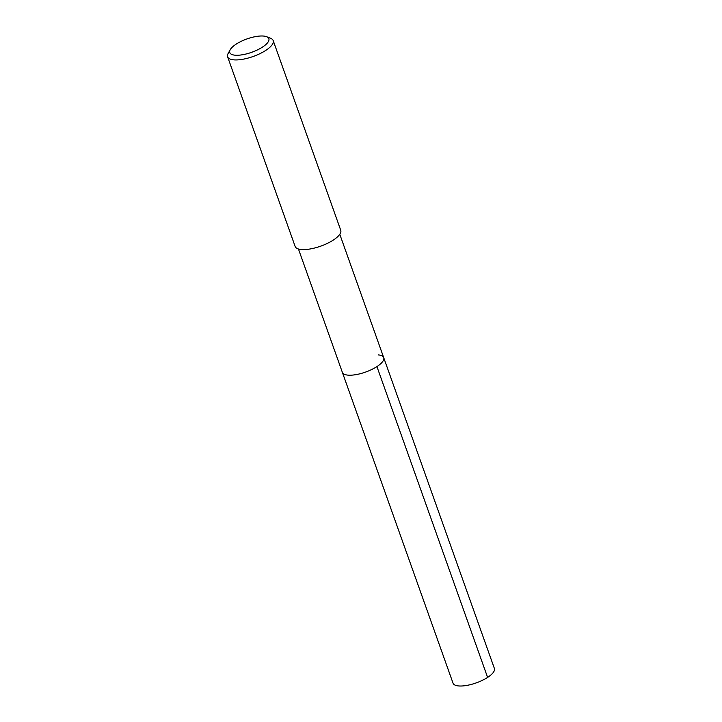 <?xml version="1.0" encoding="UTF-8"?>
<svg xmlns="http://www.w3.org/2000/svg" width="722" height="722" viewBox="0 0 722 722"><rect width="100%" height="100%" fill="white"/><g stroke="black" fill="none" stroke-linecap="round" stroke-linejoin="round"><path stroke-width="1.08" d="M298.439 249L453.037 683.174A21.94 7.509 -19.6 0 0 458.199 685.9A21.94 7.509 -19.6 0 0 476.231 682.886A21.94 7.509 -19.6 0 0 494.389 668.455L383.707 357.643A21.94 7.509 160.4 0 1 371.64 369.547A21.94 7.509 160.4 0 1 347.526 375.088A21.94 7.509 160.4 0 1 342.363 372.362A21.94 7.509 -19.6 0 0 347.526 375.088A21.94 7.509 -19.6 0 0 371.64 369.547A21.94 7.509 -19.6 0 0 383.707 357.643A21.94 7.509 160.4 0 0 378.554 354.926M227.61 56.803L295.154 246.473A24.187 8.276 -19.6 0 0 300.839 249.469A24.187 8.276 -19.6 0 0 327.418 243.359A24.187 8.276 -19.6 0 0 340.73 230.237L273.187 40.567A24.187 8.276 160.4 0 1 259.884 53.69A24.187 8.276 160.4 0 1 233.296 59.8A24.187 8.276 160.4 0 1 227.61 56.803A24.187 8.276 160.4 0 1 228.17 53.41L230.255 49.674A20.73 7.094 160.4 0 1 244.65 39.809A20.73 7.094 160.4 0 1 263.972 36.1A20.73 7.094 160.4 0 1 266.644 36.714A20.73 7.094 160.4 0 1 260.615 48.239A20.73 7.094 160.4 0 1 234.65 55.152A20.73 7.094 160.4 0 1 230.255 49.674M266.644 36.714L270.615 38.293A24.187 8.276 160.4 0 1 273.187 40.567M487.603 677.407L376.929 366.595M339.782 234.271L383.707 357.643"/></g></svg>
